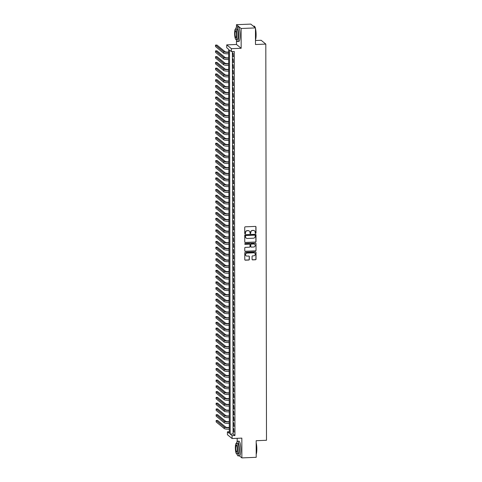 <?xml version="1.0" encoding="UTF-8"?>
<svg xmlns="http://www.w3.org/2000/svg" width="482" height="482" viewBox="0 0 482 482"><rect width="100%" height="100%" fill="white"/><g stroke="black" fill="none" stroke-linecap="round" stroke-linejoin="round"><path stroke-width="0.72" d="M255.605 233.378A0.404 0.386 129.3 0 0 255.996 232.969L255.984 226.944A0.578 0.554 129.3 0 0 255.418 226.401L245.29 226.817A0.578 0.554 129.3 0 0 244.729 227.408L244.736 233.433A0.404 0.386 129.3 0 0 245.133 233.812A0.404 0.386 129.3 0 0 245.525 233.396L245.525 232.619A1.844 1.771 129.3 0 1 247.32 230.733L248.164 230.697A1.844 1.771 129.3 0 1 249.971 232.432L249.971 233.216A0.404 0.386 129.3 0 0 250.369 233.595A0.404 0.386 129.3 0 0 250.761 233.18L250.761 232.402A1.844 1.771 129.3 0 1 252.556 230.517L253.399 230.48A1.844 1.771 129.3 0 1 255.207 232.222L255.207 232.999A0.404 0.386 129.3 0 0 255.605 233.378M255.291 233.234A0.404 0.386 129.3 0 0 255.87 232.86L255.858 226.841A0.578 0.554 129.3 0 0 255.719 226.474M244.82 233.668A0.404 0.386 129.3 0 0 245.398 233.294L245.525 232.619M250.056 233.451A0.404 0.386 129.3 0 0 250.634 233.077L250.761 232.402M252.074 259.334A0.578 0.554 129.3 0 0 252.634 259.876L255.478 259.762A0.578 0.554 129.3 0 0 256.038 259.171L256.026 252.484A0.578 0.554 129.3 0 0 255.466 251.935L245.332 252.357A0.578 0.554 129.3 0 0 244.772 252.948L244.784 259.635A0.578 0.554 129.3 0 0 245.35 260.178L248.778 260.039A0.578 0.554 129.3 0 0 249.345 259.449L249.339 256.587A0.578 0.554 129.3 0 0 248.772 256.038L247.073 256.111A1.542 1.482 129.3 0 1 245.657 254.128A1.542 1.482 129.3 0 1 247.067 253.08L253.737 252.803A1.542 1.482 129.3 0 1 255.153 254.785A1.542 1.482 129.3 0 1 253.743 255.834L252.628 255.882A0.578 0.554 129.3 0 0 252.068 256.472L252.074 259.334M232.083 435.632L232.089 438.524L227.426 434.71L227.42 431.824L229.305 433.366L228.637 49.309L226.745 47.76L226.745 44.874L231.408 48.688L231.408 51.574L229.522 50.032L230.191 434.089L232.083 435.632L234.951 435.517L234.276 51.46L231.408 51.574M255.454 27.914L241.121 28.504L236.457 24.69L250.791 24.1L255.454 27.914L255.484 44.519L265.805 44.091L266.498 440.277L256.177 440.705L256.207 457.31L241.868 457.9L241.837 438.12L232.089 438.524M236.481 40.337L236.493 44.471L241.157 48.284L241.121 28.504M241.157 48.284L231.408 48.688M255.448 242.133A0.578 0.554 129.3 0 0 256.008 241.542L255.996 234.848A0.578 0.554 129.3 0 0 255.436 234.306L245.302 234.728A0.578 0.554 129.3 0 0 244.742 235.318L244.754 242.006A0.578 0.554 129.3 0 0 245.314 242.548L255.321 242.03A0.578 0.554 129.3 0 0 255.882 241.44L255.87 234.746A0.578 0.554 129.3 0 0 255.731 234.385M256.014 243.669L256.026 250.357A0.578 0.554 129.3 0 1 255.466 250.947L245.332 251.363A0.578 0.554 129.3 0 1 244.766 250.821L244.766 247.959A0.578 0.554 129.3 0 1 245.326 247.368L249.435 247.2A0.578 0.554 129.3 0 0 249.995 246.609L249.995 244.711A0.578 0.554 129.3 0 0 249.429 244.163L245.151 244.344A0.404 0.386 129.3 0 1 244.778 243.82A0.404 0.386 129.3 0 1 245.151 243.549L255.448 243.121A0.578 0.554 129.3 0 1 256.014 243.669L256.026 250.357M239.349 455.839L241.868 457.9M233.372 56.774L233.053 53.05L233.372 56.774M233.384 62.552L233.065 58.828L233.384 62.552M233.396 68.324L233.071 64.6L233.396 68.324M233.402 74.101L233.083 70.378L233.402 74.101M233.415 79.873L233.095 76.15L233.415 79.873M233.427 85.651L233.107 81.928L233.427 85.651M233.433 91.423L233.113 87.706L233.433 91.423M233.445 97.201L233.125 93.478L233.445 97.201M233.457 102.979L233.137 99.256L233.457 102.979M233.469 108.751L233.143 105.028L233.469 108.751M233.475 114.529L233.155 110.806L233.475 114.529M233.487 120.301L233.168 116.578L233.487 120.301M233.499 126.079L233.174 122.356L233.499 126.079M233.505 131.851L233.186 128.128L233.505 131.851M233.517 137.629L233.198 133.906L233.517 137.629M233.529 143.401L233.204 139.684L233.529 143.401M233.535 149.179L233.216 145.456L233.535 149.179M233.547 154.957L233.228 151.234L233.547 154.957M233.559 160.729L233.234 157.005L233.559 160.729M233.565 166.507L233.246 162.783L233.565 166.507M233.577 172.279L233.258 168.555L233.577 172.279M233.589 178.057L233.264 174.333L233.589 178.057M233.595 183.829L233.276 180.105L233.595 183.829M233.607 189.607L233.288 185.883L233.607 189.607M233.619 195.385L233.294 191.661L233.619 195.385M233.625 201.157L233.306 197.433L233.625 201.157M233.637 206.935L233.318 203.211L233.637 206.935M233.65 212.707L233.324 208.983L233.65 212.707M233.656 218.485L233.336 214.761L233.656 218.485M233.668 224.257L233.348 220.533L233.668 224.257M233.68 230.035L233.354 226.311L233.68 230.035M233.686 235.806L233.366 232.089L233.686 235.806M233.698 241.584L233.378 237.861L233.698 241.584M233.71 247.362L233.384 243.639L233.71 247.362M233.716 253.134L233.396 249.411L233.716 253.134M233.728 258.912L233.409 255.189L233.728 258.912M233.74 264.684L233.415 260.961L233.74 264.684M233.746 270.462L233.427 266.739L233.746 270.462M233.758 276.234L233.439 272.511L233.758 276.234M233.77 282.012L233.445 278.289L233.77 282.012M233.776 287.784L233.457 284.067L233.776 287.784M233.788 293.562L233.469 289.839L233.788 293.562M233.8 299.34L233.475 295.617L233.8 299.34M233.806 305.112L233.487 301.389L233.806 305.112M233.818 310.89L233.499 307.167L233.818 310.89M233.83 316.662L233.505 312.938L233.83 316.662M233.836 322.44L233.517 318.716L233.836 322.44M233.848 328.212L233.529 324.488L233.848 328.212M233.86 333.99L233.535 330.266L233.86 333.99M233.866 339.762L233.547 336.044L233.866 339.762M233.878 345.54L233.559 341.816L233.878 345.54M233.891 351.318L233.565 347.594L233.891 351.318M233.897 357.09L233.577 353.366L233.897 357.09M233.909 362.868L233.589 359.144L233.909 362.868M233.921 368.64L233.595 364.916L233.921 368.64M233.927 374.418L233.607 370.694L233.927 374.418M233.939 380.19L233.619 376.466L233.939 380.19M233.951 385.968L233.631 382.244L233.951 385.968M233.957 391.746L233.637 388.022L233.957 391.746M233.969 397.517L233.65 393.794L233.969 397.517M233.981 403.295L233.662 399.572L233.981 403.295M233.993 409.067L233.668 405.344L233.993 409.067M233.999 414.845L233.68 411.122L233.999 414.845M234.011 420.617L233.692 416.894L234.011 420.617M234.023 426.395L233.698 422.672L234.023 426.395M232.39 51.538L233.059 433.969L234.951 435.517M233.71 428.45L234.029 432.167L233.71 428.45M265.805 44.091L261.142 40.277L255.478 40.512M237.18 438.313L237.186 441.398M229.305 431.745L227.42 431.824M236.493 44.471L226.745 44.874M236.457 24.69L236.463 27.022M233.059 433.969L230.191 434.089M233.059 56.514L233.372 56.502M233.071 62.292L233.384 62.28M233.077 68.064L233.396 68.052M233.089 73.842L233.402 73.83M233.101 79.62L233.415 79.602M233.113 85.392L233.427 85.38M233.119 91.17L233.433 91.158M233.131 96.942L233.445 96.93M233.143 102.72L233.457 102.708M233.149 108.492L233.463 108.48M233.161 114.27L233.475 114.258M233.174 120.042L233.487 120.03M233.18 125.82L233.493 125.808M233.192 131.598L233.505 131.58M233.204 137.37L233.517 137.358M233.21 143.148L233.523 143.136M233.222 148.92L233.535 148.908M233.234 154.698L233.547 154.686M233.24 160.47L233.553 160.458M233.252 166.248L233.565 166.236M233.264 172.026L233.577 172.008M233.27 177.798L233.589 177.786M233.282 183.576L233.595 183.558M233.294 189.348L233.607 189.336M233.3 195.126L233.619 195.114M233.312 200.898L233.625 200.886M233.324 206.676L233.637 206.664M233.33 212.448L233.65 212.435M233.342 218.226L233.656 218.213M233.354 224.003L233.668 223.985M233.36 229.775L233.68 229.763M233.372 235.553L233.686 235.541M233.384 241.325L233.698 241.313M233.39 247.103L233.71 247.091M233.402 252.875L233.716 252.863M233.415 258.653L233.728 258.641M233.421 264.425L233.74 264.413M233.433 270.203L233.746 270.191M233.445 275.981L233.758 275.963M233.451 281.753L233.77 281.741M233.463 287.531L233.776 287.519M233.475 293.303L233.788 293.291M233.481 299.081L233.8 299.069M233.493 304.853L233.806 304.841M233.505 310.631L233.818 310.619M233.511 316.403L233.83 316.391M233.523 322.181L233.836 322.169M233.535 327.959L233.848 327.941M233.541 333.731L233.86 333.719M233.553 339.509L233.866 339.497M233.565 345.281L233.878 345.269M233.571 351.059L233.891 351.047M233.583 356.831L233.897 356.819M233.595 362.609L233.909 362.597M233.601 368.387L233.921 368.368M233.613 374.159L233.927 374.146M233.625 379.937L233.939 379.918M233.637 385.708L233.951 385.696M233.643 391.486L233.957 391.474M233.656 397.258L233.969 397.246M233.668 403.036L233.981 403.024M233.674 408.808L233.987 408.796M233.686 414.586L233.999 414.574M233.698 420.364L234.011 420.346M233.704 426.136L234.017 426.124M233.716 431.914L234.029 431.902M254.508 230.818A1.844 1.771 129.3 0 0 253.273 230.378L253.399 230.48M250.634 232.3A1.844 1.771 129.3 0 1 252.429 230.414L253.273 230.378M249.272 231.035A1.844 1.771 129.3 0 0 248.043 230.595L248.164 230.697M245.398 232.517A1.844 1.771 129.3 0 1 247.194 230.625L248.043 230.595M244.892 242.374A0.578 0.554 129.3 0 0 245.187 242.446L255.321 242.03M255.213 235.505A0.404 0.386 129.3 0 0 254.815 235.126L245.922 235.493A0.404 0.386 129.3 0 0 245.531 235.909L245.531 236.728A1.844 1.771 129.3 0 0 247.338 238.47L253.418 238.216A1.844 1.771 129.3 0 0 255.213 236.331L255.213 235.505M255.002 235.168A0.404 0.386 129.3 0 0 254.689 235.023L254.815 235.126M246.103 238.03A1.844 1.771 129.3 0 1 245.404 236.626L245.404 235.806A0.404 0.386 129.3 0 1 245.796 235.391L254.689 235.023M244.904 251.188A0.578 0.554 129.3 0 0 245.205 251.261L255.34 250.845A0.578 0.554 129.3 0 0 255.9 250.254M249.73 244.241A0.578 0.554 129.3 0 0 249.302 244.061L245.151 244.344M253.695 247.019A1.542 1.482 129.3 0 0 254.671 244.314A1.542 1.482 129.3 0 0 253.695 243.988L251.345 244.085A0.578 0.554 129.3 0 0 250.779 244.675L250.785 246.573A0.578 0.554 129.3 0 0 251.345 247.121L253.695 247.019M254.604 244.26A1.542 1.482 129.3 0 0 253.568 243.886L253.695 243.988M250.923 246.941A0.578 0.554 129.3 0 1 250.658 246.471L250.652 244.573A0.578 0.554 129.3 0 1 251.218 243.982L253.568 243.886M255.888 243.561A0.578 0.554 129.3 0 0 255.749 243.199M254.653 253.074A1.542 1.482 129.3 0 0 253.61 252.701L253.737 252.803M246.031 255.737A1.542 1.482 129.3 0 1 246.941 252.978L253.61 252.701M244.922 260.003A0.578 0.554 129.3 0 0 245.224 260.075L248.652 259.937A0.578 0.554 129.3 0 0 249.218 259.346L249.212 256.484A0.578 0.554 129.3 0 0 249.073 256.117M252.213 259.702A0.578 0.554 129.3 0 0 252.508 259.774L255.352 259.659A0.578 0.554 129.3 0 0 255.912 259.069L255.906 252.381A0.578 0.554 129.3 0 0 255.761 252.014M228.643 52.08L228.558 52.08A2.934 0.53 179.9 0 1 225.058 51.682L216.936 45.043L215.502 45.103L223.624 51.743A4.404 0.795 -0.1 0 0 228.643 52.351M215.502 45.103L215.502 46.543L223.63 53.189A4.404 0.795 -0.1 0 0 228.649 53.791M254.52 26.383A7.164 1.512 87.6 0 1 254.61 26.456A7.164 1.512 87.6 0 1 255.261 27.751M255.46 28.462A7.164 1.512 87.6 0 1 256.111 34.71A7.164 1.512 87.6 0 1 255.478 39.916M255.478 39.645A7.338 1.548 -92.4 0 0 255.972 34.752A7.338 1.548 -92.4 0 0 255.46 29.028M255.105 27.631A7.338 1.548 -92.4 0 0 254.436 26.287A7.338 1.548 -92.4 0 0 254.098 26.13L253.315 26.161M236.228 39.5A7.338 1.548 -92.4 0 0 237.385 41.512A7.338 1.548 -92.4 0 0 238.656 35.463A7.338 1.548 -92.4 0 0 236.776 26.847A7.338 1.548 -92.4 0 0 235.788 28.944M237.385 41.512L238.819 41.452A7.338 1.548 -92.4 0 0 240.09 35.409A7.338 1.548 -92.4 0 0 238.21 26.787L236.776 26.847M235.541 28.95L236.861 28.896A5.284 1.115 87.6 0 1 238.216 35.108A5.284 1.115 87.6 0 1 237.301 39.458L235.981 39.512A5.284 1.115 -92.4 0 0 236.897 35.162A5.284 1.115 -92.4 0 0 235.541 28.95A5.284 1.115 -92.4 0 0 234.626 33.306A5.284 1.115 -92.4 0 0 235.981 39.512M235.029 33.632A3.404 0.717 -92.4 0 0 235.903 37.632A3.404 0.717 -92.4 0 0 236.493 34.831A3.404 0.717 -92.4 0 0 235.62 30.83A3.404 0.717 -92.4 0 0 235.029 33.632M256.183 442.844A7.164 1.512 87.6 0 1 256.834 449.091A7.164 1.512 87.6 0 1 256.201 454.291M256.201 454.02A7.338 1.548 -92.4 0 0 256.695 449.128A7.338 1.548 -92.4 0 0 256.183 443.41M236.951 453.881A7.338 1.548 -92.4 0 0 238.108 455.888A7.338 1.548 -92.4 0 0 239.379 449.845A7.338 1.548 -92.4 0 0 237.499 441.223A7.338 1.548 -92.4 0 0 236.511 443.32M238.108 455.888L239.542 455.827A7.338 1.548 -92.4 0 0 240.813 449.784A7.338 1.548 -92.4 0 0 238.933 441.163L237.499 441.223M236.264 443.332L237.584 443.277A5.284 1.115 87.6 0 1 238.939 449.483A5.284 1.115 87.6 0 1 238.024 453.833L236.704 453.893A5.284 1.115 -92.4 0 0 237.62 449.537A5.284 1.115 -92.4 0 0 236.264 443.332A5.284 1.115 -92.4 0 0 235.349 447.682A5.284 1.115 -92.4 0 0 236.704 453.893M235.752 448.013A3.404 0.717 -92.4 0 0 236.626 452.014A3.404 0.717 -92.4 0 0 237.216 449.206A3.404 0.717 -92.4 0 0 236.343 445.211A3.404 0.717 -92.4 0 0 235.752 448.013M228.655 57.852L228.564 57.858A2.934 0.53 179.9 0 1 225.07 57.46L216.942 50.821L215.514 50.875L223.636 57.521A4.404 0.795 -0.1 0 0 228.655 58.123M215.514 50.875L215.514 52.321L223.636 58.967A4.404 0.795 -0.1 0 0 228.655 59.569M228.661 63.63L228.576 63.63A2.934 0.53 179.9 0 1 225.082 63.238L216.954 56.593L215.52 56.653L223.648 63.293A4.404 0.795 -0.1 0 0 228.661 63.901M215.52 56.653L215.526 58.099L223.648 64.739A4.404 0.795 -0.1 0 0 228.667 65.341M228.673 69.402L228.589 69.408A2.934 0.53 179.9 0 1 225.088 69.01L216.966 62.371L215.532 62.425L223.654 69.071A4.404 0.795 -0.1 0 0 228.673 69.673M215.532 62.425L215.532 63.871L223.66 70.517A4.404 0.795 -0.1 0 0 228.679 71.119M228.685 75.18L228.595 75.186A2.934 0.53 179.9 0 1 225.1 74.788L216.978 68.143L215.544 68.203L223.666 74.849A4.404 0.795 -0.1 0 0 228.685 75.451M215.544 68.203L215.544 69.649L223.666 76.289A4.404 0.795 -0.1 0 0 228.685 76.891M228.691 80.958L228.607 80.958A2.934 0.53 179.9 0 1 225.112 80.56L216.984 73.921L215.55 73.981L223.678 80.621A4.404 0.795 -0.1 0 0 228.691 81.223M215.55 73.981L215.556 75.421L223.678 82.067A4.404 0.795 -0.1 0 0 228.697 82.669M228.703 86.73L228.619 86.736A2.934 0.53 179.9 0 1 225.118 86.338L216.996 79.693L215.562 79.753L223.684 86.399A4.404 0.795 -0.1 0 0 228.703 87.001M215.562 79.753L215.562 81.199L223.69 87.838A4.404 0.795 -0.1 0 0 228.709 88.447M228.715 92.508L228.625 92.508A2.934 0.53 179.9 0 1 225.13 92.11L217.008 85.471L215.575 85.531L223.696 92.17A4.404 0.795 -0.1 0 0 228.715 92.773M215.575 85.531L215.575 86.971L223.696 93.616A4.404 0.795 -0.1 0 0 228.715 94.219M228.721 98.28L228.637 98.286A2.934 0.53 179.9 0 1 225.142 97.888L217.014 91.243L215.581 91.303L223.708 97.948A4.404 0.795 -0.1 0 0 228.721 98.551M215.581 91.303L215.587 92.749L223.708 99.388A4.404 0.795 -0.1 0 0 228.727 99.997M228.733 104.058L228.649 104.058A2.934 0.53 179.9 0 1 225.148 103.666L217.027 97.021L215.593 97.081L223.714 103.72A4.404 0.795 -0.1 0 0 228.733 104.329M215.593 97.081L215.593 98.521L223.72 105.166A4.404 0.795 -0.1 0 0 228.739 105.769M228.745 109.83L228.655 109.836A2.934 0.53 179.9 0 1 225.16 109.438L217.039 102.799L215.605 102.853L223.726 109.498A4.404 0.795 -0.1 0 0 228.745 110.101M215.605 102.853L215.605 104.299L223.726 110.944A4.404 0.795 -0.1 0 0 228.745 111.547M228.751 115.608L228.667 115.614A2.934 0.53 179.9 0 1 225.172 115.216L217.045 108.57L215.611 108.631L223.738 115.27A4.404 0.795 -0.1 0 0 228.757 115.879M215.611 108.631L215.617 110.077L223.738 116.716A4.404 0.795 -0.1 0 0 228.757 117.319M228.763 121.38L228.679 121.386A2.934 0.53 179.9 0 1 225.178 120.988L217.057 114.348L215.623 114.409L223.744 121.048A4.404 0.795 -0.1 0 0 228.763 121.651M215.623 114.409L215.623 115.849L223.75 122.494A4.404 0.795 -0.1 0 0 228.769 123.097M228.775 127.158L228.685 127.164A2.934 0.53 179.9 0 1 225.19 126.766L217.069 120.12L215.635 120.181L223.756 126.826A4.404 0.795 -0.1 0 0 228.775 127.429M215.635 120.181L215.635 121.627L223.756 128.266A4.404 0.795 -0.1 0 0 228.775 128.869M228.781 132.936L228.697 132.936A2.934 0.53 179.9 0 1 225.202 132.538L217.075 125.898L215.641 125.959L223.768 132.598A4.404 0.795 -0.1 0 0 228.787 133.201M215.641 125.959L215.647 127.399L223.768 134.044A4.404 0.795 -0.1 0 0 228.787 134.647M228.793 138.708L228.709 138.714A2.934 0.53 179.9 0 1 225.208 138.316L217.087 131.67L215.653 131.731L223.775 138.376A4.404 0.795 -0.1 0 0 228.793 138.979M215.653 131.731L215.653 133.177L223.781 139.816A4.404 0.795 -0.1 0 0 228.799 140.425M228.805 144.486L228.715 144.486A2.934 0.53 179.9 0 1 225.221 144.088L217.099 137.448L215.665 137.509L223.787 144.148A4.404 0.795 -0.1 0 0 228.805 144.751M215.665 137.509L215.665 138.949L223.787 145.594A4.404 0.795 -0.1 0 0 228.805 146.197M228.811 150.257L228.727 150.264A2.934 0.53 179.9 0 1 225.233 149.866L217.105 143.22L215.671 143.281L223.799 149.926A4.404 0.795 -0.1 0 0 228.817 150.529M215.671 143.281L215.677 144.727L223.799 151.366A4.404 0.795 -0.1 0 0 228.817 151.975M228.823 156.035L228.739 156.035A2.934 0.53 179.9 0 1 225.239 155.644L217.117 148.998L215.683 149.059L223.805 155.698A4.404 0.795 -0.1 0 0 228.823 156.307M215.683 149.059L215.683 150.505L223.811 157.144A4.404 0.795 -0.1 0 0 228.83 157.747M228.836 161.807L228.745 161.813A2.934 0.53 179.9 0 1 225.251 161.416L217.129 154.776L215.695 154.83L223.817 161.476A4.404 0.795 -0.1 0 0 228.836 162.079M215.695 154.83L215.695 156.276L223.817 162.922A4.404 0.795 -0.1 0 0 228.836 163.525M228.842 167.585L228.757 167.591A2.934 0.53 179.9 0 1 225.263 167.194L217.135 160.548L215.701 160.608L223.829 167.248A4.404 0.795 -0.1 0 0 228.848 167.857M215.701 160.608L215.707 162.054L223.829 168.694A4.404 0.795 -0.1 0 0 228.848 169.296M228.854 173.363L228.769 173.363A2.934 0.53 179.9 0 1 225.269 172.966L217.147 166.326L215.713 166.386L223.835 173.026A4.404 0.795 -0.1 0 0 228.854 173.628M215.713 166.386L215.713 167.826L223.841 174.472A4.404 0.795 -0.1 0 0 228.86 175.074M228.866 179.135L228.775 179.141A2.934 0.53 179.9 0 1 225.281 178.744L217.159 172.098L215.725 172.158L223.847 178.804A4.404 0.795 -0.1 0 0 228.866 179.406M215.725 172.158L215.725 173.604L223.847 180.244A4.404 0.795 -0.1 0 0 228.866 180.846M228.878 184.913L228.787 184.913A2.934 0.53 179.9 0 1 225.293 184.516L217.165 177.876L215.731 177.936L223.859 184.576A4.404 0.795 -0.1 0 0 228.878 185.178M215.731 177.936L215.737 179.376L223.859 186.022A4.404 0.795 -0.1 0 0 228.878 186.624M228.884 190.685L228.799 190.691A2.934 0.53 179.9 0 1 225.299 190.294L217.177 183.648L215.743 183.708L223.865 190.354A4.404 0.795 -0.1 0 0 228.884 190.956M215.743 183.708L215.743 185.154L223.871 191.794A4.404 0.795 -0.1 0 0 228.89 192.402M228.896 196.463L228.805 196.463A2.934 0.53 179.9 0 1 225.311 196.066L217.189 189.426L215.755 189.486L223.877 196.126A4.404 0.795 -0.1 0 0 228.896 196.728M215.755 189.486L215.755 190.926L223.877 197.572A4.404 0.795 -0.1 0 0 228.896 198.174M228.908 202.235L228.817 202.241A2.934 0.53 179.9 0 1 225.323 201.844L217.195 195.204L215.761 195.258L223.889 201.904A4.404 0.795 -0.1 0 0 228.908 202.506M215.761 195.258L215.767 196.704L223.889 203.344A4.404 0.795 -0.1 0 0 228.908 203.952M228.914 208.013L228.83 208.013A2.934 0.53 179.9 0 1 225.329 207.622L217.207 200.976L215.773 201.036L223.895 207.676A4.404 0.795 -0.1 0 0 228.914 208.284M215.773 201.036L215.773 202.482L223.901 209.122A4.404 0.795 -0.1 0 0 228.92 209.724M228.926 213.785L228.842 213.791A2.934 0.53 179.9 0 1 225.341 213.393L217.219 206.754L215.785 206.808L223.907 213.454A4.404 0.795 -0.1 0 0 228.926 214.056M215.785 206.808L215.785 208.254L223.907 214.9A4.404 0.795 -0.1 0 0 228.926 215.502M228.938 219.563L228.848 219.569A2.934 0.53 179.9 0 1 225.353 219.171L217.225 212.526L215.791 212.586L223.919 219.232A4.404 0.795 -0.1 0 0 228.938 219.834M215.791 212.586L215.797 214.032L223.919 220.672A4.404 0.795 -0.1 0 0 228.938 221.274M228.944 225.341L228.86 225.341A2.934 0.53 179.9 0 1 225.359 224.943L217.237 218.304L215.803 218.364L223.925 225.004A4.404 0.795 -0.1 0 0 228.944 225.606M215.803 218.364L215.803 219.804L223.931 226.45A4.404 0.795 -0.1 0 0 228.95 227.052M228.956 231.113L228.872 231.119A2.934 0.53 179.9 0 1 225.371 230.721L217.249 224.076L215.816 224.136L223.937 230.782A4.404 0.795 -0.1 0 0 228.956 231.384M215.816 224.136L215.816 225.582L223.943 232.222A4.404 0.795 -0.1 0 0 228.956 232.824M228.968 236.891L228.878 236.891A2.934 0.53 179.9 0 1 225.383 236.493L217.255 229.854L215.822 229.914L223.949 236.554A4.404 0.795 -0.1 0 0 228.968 237.156M215.822 229.914L215.828 231.354L223.949 238A4.404 0.795 -0.1 0 0 228.968 238.602M228.974 242.663L228.89 242.669A2.934 0.53 179.9 0 1 225.389 242.271L217.268 235.626L215.834 235.686L223.955 242.332A4.404 0.795 -0.1 0 0 228.974 242.934M215.834 235.686L215.84 237.132L223.961 243.772A4.404 0.795 -0.1 0 0 228.98 244.38M228.986 248.441L228.902 248.441A2.934 0.53 179.9 0 1 225.401 248.043L217.28 241.404L215.846 241.464L223.967 248.103A4.404 0.795 -0.1 0 0 228.986 248.712M215.846 241.464L215.846 242.904L223.973 249.549A4.404 0.795 -0.1 0 0 228.986 250.152M228.998 254.213L228.908 254.219A2.934 0.53 179.9 0 1 225.413 253.821L217.286 247.182L215.852 247.236L223.979 253.881A4.404 0.795 -0.1 0 0 228.998 254.484M215.852 247.236L215.858 248.682L223.979 255.327A4.404 0.795 -0.1 0 0 228.998 255.93M229.004 259.991L228.92 259.991A2.934 0.53 179.9 0 1 225.419 259.599L217.298 252.954L215.864 253.014L223.985 259.653A4.404 0.795 -0.1 0 0 229.004 260.262M215.864 253.014L215.87 254.46L223.991 261.099A4.404 0.795 -0.1 0 0 229.01 261.702M229.016 265.763L228.932 265.769A2.934 0.53 179.9 0 1 225.431 265.371L217.31 258.732L215.876 258.786L223.997 265.431A4.404 0.795 -0.1 0 0 229.016 266.034M215.876 258.786L215.876 260.232L224.003 266.877A4.404 0.795 -0.1 0 0 229.016 267.48M229.028 271.541L228.938 271.547A2.934 0.53 179.9 0 1 225.443 271.149L217.316 264.504L215.882 264.564L224.01 271.209A4.404 0.795 -0.1 0 0 229.028 271.812M215.882 264.564L215.888 266.01L224.01 272.649A4.404 0.795 -0.1 0 0 229.028 273.252M229.034 277.319L228.95 277.319A2.934 0.53 179.9 0 1 225.449 276.921L217.328 270.282L215.894 270.342L224.016 276.981A4.404 0.795 -0.1 0 0 229.034 277.584M215.894 270.342L215.9 271.782L224.022 278.427A4.404 0.795 -0.1 0 0 229.04 279.03M229.046 283.091L228.962 283.097A2.934 0.53 179.9 0 1 225.462 282.699L217.34 276.053L215.906 276.114L224.028 282.759A4.404 0.795 -0.1 0 0 229.046 283.362M215.906 276.114L215.906 277.56L224.034 284.199A4.404 0.795 -0.1 0 0 229.046 284.808M229.058 288.869L228.968 288.869A2.934 0.53 179.9 0 1 225.474 288.471L217.346 281.831L215.912 281.892L224.04 288.531A4.404 0.795 -0.1 0 0 229.058 289.134M215.912 281.892L215.918 283.332L224.04 289.977A4.404 0.795 -0.1 0 0 229.058 290.58M229.064 294.641L228.98 294.647A2.934 0.53 179.9 0 1 225.48 294.249L217.358 287.603L215.924 287.664L224.046 294.309A4.404 0.795 -0.1 0 0 229.064 294.912M215.924 287.664L215.93 289.11L224.052 295.749A4.404 0.795 -0.1 0 0 229.071 296.358M229.077 300.419L228.992 300.419A2.934 0.53 179.9 0 1 225.492 300.027L217.37 293.381L215.936 293.442L224.058 300.081A4.404 0.795 -0.1 0 0 229.077 300.69M215.936 293.442L215.936 294.882L224.064 301.527A4.404 0.795 -0.1 0 0 229.077 302.13M229.089 306.19L228.998 306.197A2.934 0.53 179.9 0 1 225.504 305.799L217.376 299.159L215.942 299.214L224.07 305.859A4.404 0.795 -0.1 0 0 229.089 306.462M215.942 299.214L215.948 300.66L224.07 307.305A4.404 0.795 -0.1 0 0 229.089 307.908M229.095 311.968L229.01 311.974A2.934 0.53 179.9 0 1 225.51 311.577L217.388 304.931L215.954 304.992L224.082 311.631A4.404 0.795 -0.1 0 0 229.095 312.24M215.954 304.992L215.96 306.438L224.082 313.077A4.404 0.795 -0.1 0 0 229.101 313.68M229.107 317.74L229.022 317.746A2.934 0.53 179.9 0 1 225.522 317.349L217.4 310.709L215.966 310.769L224.088 317.409A4.404 0.795 -0.1 0 0 229.107 318.012M215.966 310.769L215.966 312.209L224.094 318.855A4.404 0.795 -0.1 0 0 229.107 319.458M229.119 323.518L229.028 323.524A2.934 0.53 179.9 0 1 225.534 323.127L217.406 316.481L215.978 316.541L224.1 323.187A4.404 0.795 -0.1 0 0 229.119 323.79M215.978 316.541L215.978 317.987L224.1 324.627A4.404 0.795 -0.1 0 0 229.119 325.229M229.125 329.296L229.04 329.296A2.934 0.53 179.9 0 1 225.54 328.899L217.418 322.259L215.984 322.319L224.112 328.959A4.404 0.795 -0.1 0 0 229.125 329.561M215.984 322.319L215.99 323.759L224.112 330.405A4.404 0.795 -0.1 0 0 229.131 331.007M229.137 335.068L229.052 335.074A2.934 0.53 179.9 0 1 225.552 334.677L217.43 328.031L215.996 328.091L224.118 334.737A4.404 0.795 -0.1 0 0 229.137 335.339M215.996 328.091L215.996 329.537L224.124 336.177A4.404 0.795 -0.1 0 0 229.137 336.785M229.149 340.846L229.058 340.846A2.934 0.53 179.9 0 1 225.564 340.449L217.436 333.809L216.008 333.869L224.13 340.509A4.404 0.795 -0.1 0 0 229.149 341.111M216.008 333.869L216.008 335.309L224.13 341.955A4.404 0.795 -0.1 0 0 229.149 342.557M229.155 346.618L229.071 346.624A2.934 0.53 179.9 0 1 225.57 346.227L217.448 339.581L216.014 339.641L224.142 346.287A4.404 0.795 -0.1 0 0 229.155 346.889M216.014 339.641L216.02 341.087L224.142 347.727A4.404 0.795 -0.1 0 0 229.161 348.335M229.167 352.396L229.083 352.396A2.934 0.53 179.9 0 1 225.582 352.005L217.46 345.359L216.026 345.419L224.148 352.059A4.404 0.795 -0.1 0 0 229.167 352.667M216.026 345.419L216.026 346.865L224.154 353.505A4.404 0.795 -0.1 0 0 229.173 354.107M229.179 358.168L229.089 358.174A2.934 0.53 179.9 0 1 225.594 357.777L217.466 351.137L216.038 351.191L224.16 357.837A4.404 0.795 -0.1 0 0 229.179 358.439M216.038 351.191L216.038 352.637L224.16 359.283A4.404 0.795 -0.1 0 0 229.179 359.885M229.185 363.946L229.101 363.952A2.934 0.53 179.9 0 1 225.606 363.555L217.478 356.909L216.044 356.969L224.172 363.609A4.404 0.795 -0.1 0 0 229.185 364.217M216.044 356.969L216.05 358.415L224.172 365.055A4.404 0.795 -0.1 0 0 229.191 365.657M229.197 369.724L229.113 369.724A2.934 0.53 179.9 0 1 225.612 369.326L217.49 362.687L216.057 362.747L224.178 369.387A4.404 0.795 -0.1 0 0 229.197 369.989M216.057 362.747L216.057 364.187L224.184 370.833A4.404 0.795 -0.1 0 0 229.203 371.435M229.209 375.496L229.119 375.502A2.934 0.53 179.9 0 1 225.624 375.104L217.503 368.459L216.069 368.519L224.19 375.165A4.404 0.795 -0.1 0 0 229.209 375.767M216.069 368.519L216.069 369.965L224.19 376.605A4.404 0.795 -0.1 0 0 229.209 377.207M229.215 381.274L229.131 381.274A2.934 0.53 179.9 0 1 225.636 380.876L217.509 374.237L216.075 374.297L224.202 380.937A4.404 0.795 -0.1 0 0 229.215 381.539M216.075 374.297L216.081 375.737L224.202 382.383A4.404 0.795 -0.1 0 0 229.221 382.985M229.227 387.046L229.143 387.052A2.934 0.53 179.9 0 1 225.642 386.654L217.521 380.009L216.087 380.069L224.208 386.715A4.404 0.795 -0.1 0 0 229.227 387.317M216.087 380.069L216.087 381.515L224.214 388.155A4.404 0.795 -0.1 0 0 229.233 388.763M229.239 392.824L229.149 392.824A2.934 0.53 179.9 0 1 225.654 392.426L217.533 385.787L216.099 385.847L224.22 392.487A4.404 0.795 -0.1 0 0 229.239 393.089M216.099 385.847L216.099 387.287L224.22 393.933A4.404 0.795 -0.1 0 0 229.239 394.535M229.245 398.596L229.161 398.602A2.934 0.53 179.9 0 1 225.666 398.204L217.539 391.565L216.105 391.619L224.232 398.265A4.404 0.795 -0.1 0 0 229.245 398.867M216.105 391.619L216.111 393.065L224.232 399.705A4.404 0.795 -0.1 0 0 229.251 400.313M229.257 404.374L229.173 404.374A2.934 0.53 179.9 0 1 225.672 403.982L217.551 397.337L216.117 397.397L224.238 404.037A4.404 0.795 -0.1 0 0 229.257 404.645M216.117 397.397L216.117 398.843L224.244 405.483A4.404 0.795 -0.1 0 0 229.263 406.085M229.269 410.146L229.179 410.152A2.934 0.53 179.9 0 1 225.684 409.754L217.563 403.115L216.129 403.169L224.251 409.814A4.404 0.795 -0.1 0 0 229.269 410.417M216.129 403.169L216.129 404.615L224.251 411.26A4.404 0.795 -0.1 0 0 229.269 411.863M229.275 415.924L229.191 415.93A2.934 0.53 179.9 0 1 225.697 415.532L217.569 408.887L216.135 408.947L224.263 415.592A4.404 0.795 -0.1 0 0 229.281 416.195M216.135 408.947L216.141 410.393L224.263 417.032A4.404 0.795 -0.1 0 0 229.281 417.635M229.287 421.702L229.203 421.702A2.934 0.53 179.9 0 1 225.703 421.304L217.581 414.665L216.147 414.725L224.269 421.364A4.404 0.795 -0.1 0 0 229.287 421.967M216.147 414.725L216.147 416.165L224.275 422.81A4.404 0.795 -0.1 0 0 229.293 423.413M229.299 427.474L229.209 427.48A2.934 0.53 179.9 0 1 225.715 427.082L217.593 420.437L216.159 420.497L224.281 427.142A4.404 0.795 -0.1 0 0 229.299 427.745M216.159 420.497L216.159 421.943L224.281 428.582A4.404 0.795 -0.1 0 0 229.299 429.185M223.624 51.743L223.63 53.189M223.636 57.521L223.636 58.967M223.648 63.293L223.648 64.739M223.654 69.071L223.66 70.517M223.666 74.849L223.666 76.289M223.678 80.621L223.678 82.067M223.684 86.399L223.69 87.838M223.696 92.17L223.696 93.616M223.708 97.948L223.708 99.388M223.714 103.72L223.72 105.166M223.726 109.498L223.726 110.944M223.738 115.27L223.738 116.716M223.744 121.048L223.75 122.494M223.756 126.826L223.756 128.266M223.768 132.598L223.768 134.044M223.775 138.376L223.781 139.816M223.787 144.148L223.787 145.594M223.799 149.926L223.799 151.366M223.805 155.698L223.811 157.144M223.817 161.476L223.817 162.922M223.829 167.248L223.829 168.694M223.835 173.026L223.841 174.472M223.847 178.804L223.847 180.244M223.859 184.576L223.859 186.022M223.865 190.354L223.871 191.794M223.877 196.126L223.877 197.572M223.889 201.904L223.889 203.344M223.895 207.676L223.901 209.122M223.907 213.454L223.907 214.9M223.919 219.232L223.919 220.672M223.925 225.004L223.931 226.45M223.937 230.782L223.943 232.222M223.949 236.554L223.949 238M223.955 242.332L223.961 243.772M223.967 248.103L223.973 249.549M223.979 253.881L223.979 255.327M223.985 259.653L223.991 261.099M223.997 265.431L224.003 266.877M224.01 271.209L224.01 272.649M224.016 276.981L224.022 278.427M224.028 282.759L224.034 284.199M224.04 288.531L224.04 289.977M224.046 294.309L224.052 295.749M224.058 300.081L224.064 301.527M224.07 305.859L224.07 307.305M224.082 311.631L224.082 313.077M224.088 317.409L224.094 318.855M224.1 323.187L224.1 324.627M224.112 328.959L224.112 330.405M224.118 334.737L224.124 336.177M224.13 340.509L224.13 341.955M224.142 346.287L224.142 347.727M224.148 352.059L224.154 353.505M224.16 357.837L224.16 359.283M224.172 363.609L224.172 365.055M224.178 369.387L224.184 370.833M224.19 375.165L224.19 376.605M224.202 380.937L224.202 382.383M224.208 386.715L224.214 388.155M224.22 392.487L224.22 393.933M224.232 398.265L224.232 399.705M224.238 404.037L224.244 405.483M224.251 409.814L224.251 411.26M224.263 415.592L224.263 417.032M224.269 421.364L224.275 422.81M224.281 427.142L224.281 428.582"/></g></svg>
